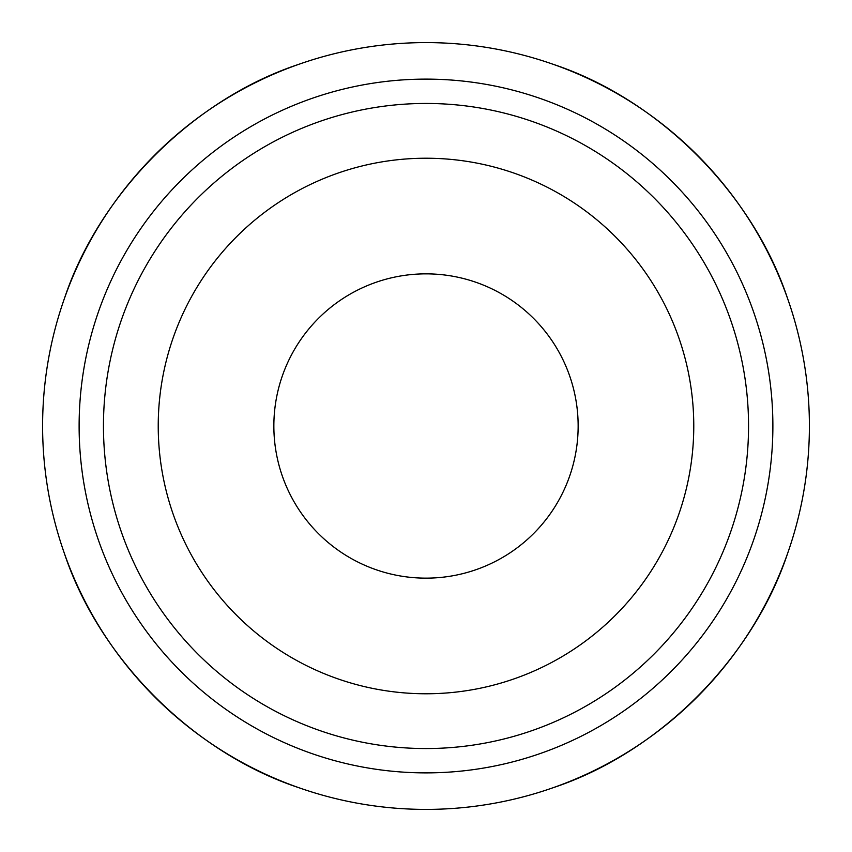 <?xml version="1.0" encoding="UTF-8"?>
<svg xmlns="http://www.w3.org/2000/svg" width="852" height="852" viewBox="0 0 852 852"><rect width="100%" height="100%" fill="white"/><g stroke="black" fill="none" stroke-linecap="round" stroke-linejoin="round"><path stroke-width="1.28" d="M578.146 426A152.146 152.146 0 0 1 426 578.146A152.146 152.146 0 0 1 273.854 426A152.146 152.146 0 0 1 426 273.854A152.146 152.146 0 0 1 578.146 426M158.227 426A267.773 267.773 0 0 1 426 158.227A267.773 267.773 0 0 1 693.773 426A267.773 267.773 0 0 1 426 693.773A267.773 267.773 0 0 1 158.227 426M103.454 426A322.546 322.546 0 0 1 426 103.454A322.546 322.546 0 0 1 748.546 426A322.546 322.546 0 0 1 426 748.546A322.546 322.546 0 0 1 103.454 426M64.305 298.839C99.215 193.308 193.308 99.215 298.839 64.305M553.161 64.305C658.692 99.215 752.785 193.308 787.695 298.839M809.4 426A383.4 383.4 0 0 0 426 42.6A383.4 383.4 0 0 0 42.6 426A383.4 383.4 0 0 0 426 809.4A383.4 383.4 0 0 0 809.4 426M298.839 787.695C193.308 752.785 99.215 658.692 64.305 553.161M787.695 553.161C752.785 658.692 658.692 752.785 553.161 787.695M772.881 426A346.881 346.881 0 0 1 426 772.881A346.881 346.881 0 0 1 79.119 426A346.881 346.881 0 0 1 426 79.119A346.881 346.881 0 0 1 772.881 426"/></g></svg>
